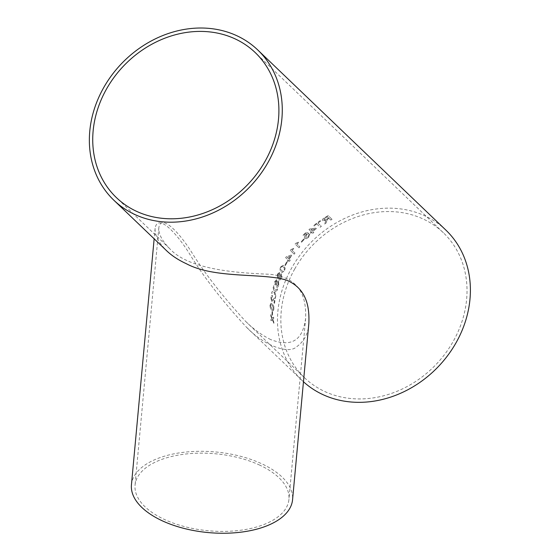 <?xml version="1.0" encoding="UTF-8"?>
<svg xmlns="http://www.w3.org/2000/svg" width="560" height="560" viewBox="0 0 560 560"><rect width="100%" height="100%" fill="white"/><g stroke="black" fill="none" stroke-linecap="round" stroke-linejoin="round"><path stroke-width="0.42" stroke-dasharray="2.8 2.1" d="M286.699 261.856A104.027 88.949 -46.2 0 0 286.377 262.43A104.027 88.949 -46.2 0 0 284.858 265.195L285.306 265.622A104.027 88.949 -46.2 0 1 286.825 262.857A104.027 88.949 -46.2 0 1 287.147 262.283L286.755 261.877A103.957 88.893 -46.2 0 0 284.914 265.216L284.858 265.195M445.879 230.111A104.027 88.949 -46.2 0 0 291.858 267.673A104.027 88.949 -46.2 0 0 301.987 380.373A104.027 88.949 -46.2 0 0 303.457 381.745M272.069 311.437A104.027 88.949 -46.2 0 0 271.999 315L272.447 315.434A104.027 88.949 -46.2 0 1 272.517 311.864L272.132 311.43A103.957 88.893 -46.2 0 0 272.062 314.993L271.999 315M270.018 305.165C270.081 307.734 270.676 309.393 271.789 310.142L273.091 310.863L273.952 308.931L273.77 306.411L272.279 303.947L270.991 303.226L270.074 305.158C270.144 307.734 270.739 309.386 271.852 310.135L273.154 310.856L274.015 308.924L273.833 306.411L272.342 303.947L271.047 303.219L270.074 305.158M273.483 299.061L274.981 297.885L275.352 298.088A104.027 88.949 -46.2 0 0 274.358 304.416L274.421 304.416A103.957 88.893 -46.2 0 1 275.408 298.088L274.932 297.885L271.726 300.363L271.362 297.997L272.363 296.828L272.538 295.54L272.111 295.379L272.594 295.54C271.824 295.099 271.278 295.785 270.97 297.598L271.621 301.602L272.111 301.819L271.558 301.602L274.561 299.208A104.027 88.949 -46.2 0 0 273.861 303.94L274.358 304.416M273.539 299.061L271.726 300.363L271.418 297.997L272.419 296.828L272.538 295.54C271.761 295.099 271.222 295.778 270.907 297.598L271.558 301.602L274.624 299.208A103.957 88.893 -46.2 0 0 273.917 303.94L274.421 304.416M272.062 296.681L272.419 296.828L272.062 296.681M274.778 291.718L277.067 290.521A104.027 88.949 -46.2 0 1 277.522 288.869L274.491 290.423L273.497 285.642A104.027 88.949 -46.2 0 0 273.063 287.273L273.868 290.752L271.992 291.767A104.027 88.949 -46.2 0 0 271.649 293.433L274.106 292.082L275.436 297.647A104.027 88.949 -46.2 0 1 275.765 296.002L274.778 291.718L277.067 290.521M276.654 279.664L274.834 281.4L274.932 285.054L276.122 284.368L276.584 287.112L277.067 287.343L276.647 287.119C277.431 287.658 278.138 287.014 278.761 285.187L278.6 280.994L278.166 280.77L278.544 280.98L276.934 281.841L276.654 279.664L274.778 281.393L274.932 285.054L276.178 284.375L276.584 287.112C277.375 287.651 278.082 287.007 278.705 285.173L278.6 280.994L276.99 281.855L276.654 279.664M279.482 272.419L277.466 274.12L277.368 277.732L278.663 277.06L279.055 279.79C279.853 280.329 280.637 279.699 281.393 277.9L281.449 273.763L281.071 273.546L281.393 273.749L279.657 274.575L279.482 272.419L277.41 274.106L277.368 277.732L278.719 277.074L278.999 279.783C279.797 280.315 280.581 279.685 281.337 277.886L281.449 273.763L279.713 274.589L279.482 272.419M280.56 266.973C279.727 269.444 279.923 271.054 281.148 271.817L282.177 272.496L284.494 270.739L285.131 268.338L283.99 265.93L283.059 265.286L280.609 266.994C279.783 269.458 279.979 271.075 281.204 271.831L282.233 272.51L284.543 270.76L285.18 268.359L284.046 265.951L283.108 265.307L280.609 266.994M288.547 260.428A104.027 88.949 -46.2 0 0 287.875 261.562L287.378 261.086A104.027 88.949 -46.2 0 1 288.05 259.952L285.663 257.663A104.027 88.949 -46.2 0 1 286.139 256.872L291.165 255.045L291.662 255.521A104.027 88.949 -46.2 0 0 289.233 259.301L290.178 260.211A104.027 88.949 -46.2 0 0 289.492 261.338L288.603 260.456A103.957 88.893 -46.2 0 0 287.931 261.59L287.875 261.562M294.175 254.135A104.027 88.949 -46.2 0 1 294.945 253.057L291.921 250.159L293.902 248.78L293.447 248.346L290.787 249.718A104.027 88.949 -46.2 0 0 290.29 250.418L294.224 254.17L290.339 250.446A103.957 88.893 -46.2 0 1 290.836 249.753L293.489 248.374L293.951 248.815L291.963 250.187L294.994 253.085A103.957 88.893 -46.2 0 0 294.224 254.17M298.963 247.779A104.027 88.949 -46.2 0 1 299.803 246.75L296.779 243.852L298.893 242.571L298.431 242.13L295.617 243.397A104.027 88.949 -46.2 0 0 295.078 244.062L299.012 247.814L295.127 244.09A103.957 88.893 -46.2 0 1 295.666 243.432L298.473 242.165L298.935 242.606L296.821 243.887L299.852 246.785A103.957 88.893 -46.2 0 0 299.012 247.814M303.758 238.952A104.027 88.949 -46.2 0 0 301.154 241.787L301.602 242.221A104.027 88.949 -46.2 0 1 304.206 239.379L303.8 238.987A103.957 88.893 -46.2 0 0 301.196 241.829L301.154 241.787M308.77 234.906L308.098 236.894L305.711 237.503L306.348 235.228L308.889 233.373L306.124 232.19A104.027 88.949 -46.2 0 0 302.624 235.648L302.666 235.69A103.957 88.893 -46.2 0 1 306.159 232.232L308.931 233.415L306.39 235.27L305.753 237.545L308.133 236.936L308.77 234.906L309.82 234.087L308.805 234.948M309.785 234.045L308.553 237.321L306.222 238.735L304.752 238.427C304.052 237.65 304.346 236.523 305.641 235.06L307.223 234.017L305.837 233.422A104.027 88.949 -46.2 0 0 303.121 236.131M311.85 232.351A104.027 88.949 -46.2 0 0 310.863 233.24L310.366 232.764A104.027 88.949 -46.2 0 1 311.353 231.875L308.959 229.586A104.027 88.949 -46.2 0 1 309.659 228.97L315.812 228.102L316.309 228.578A104.027 88.949 -46.2 0 0 312.851 231.476L313.796 232.379A104.027 88.949 -46.2 0 0 312.795 233.261L311.885 232.393A103.957 88.893 -46.2 0 0 310.898 233.282L310.863 233.24M316.743 223.909A104.027 88.949 -46.2 0 0 314.125 225.946L313.677 225.512A104.027 88.949 -46.2 0 1 320.145 220.682L320.593 221.109A104.027 88.949 -46.2 0 0 317.905 223.034L321.342 226.324A104.027 88.949 -46.2 0 0 320.18 227.199L316.771 223.951A103.957 88.893 -46.2 0 0 314.16 225.988L314.125 225.946M329.028 218.365A104.027 88.949 -46.2 0 0 327.768 219.135L326.263 221.557L326.018 223.048A104.027 88.949 -46.2 0 0 324.639 223.979L325.815 220.283L322.497 220.787C321.923 219.933 322.532 218.967 324.331 217.896A104.027 88.949 -46.2 0 1 328.132 215.586L332.017 219.303A104.027 88.949 -46.2 0 0 330.771 220.038L329.056 218.421A103.957 88.893 -46.2 0 0 327.789 219.191L327.768 219.135M332.017 219.303L328.153 215.635A103.957 88.893 -46.2 0 0 324.359 217.945C322.56 219.016 321.951 219.982 322.525 220.836L325.815 220.283M272.846 319.76L272.685 319.354L273.616 318.605A104.027 88.949 -46.2 0 1 273.595 317.142L272.223 318.227L270.76 314.545A104.027 88.949 -46.2 0 0 270.781 316.008L271.81 318.556L270.914 319.305A104.027 88.949 -46.2 0 0 271.005 320.754L272.279 319.683L273.84 323.351A104.027 88.949 -46.2 0 1 273.742 321.902L272.685 319.354M308.861 323.225C308.35 333.417 304.213 341.32 296.45 346.92C288.652 354.319 264.236 345.912 246.281 327.026C221.97 300.594 202.951 276.031 189.231 253.337C176.344 232.799 157.724 212.954 155.12 228.277C154.616 234.885 158.424 242.347 166.544 250.67M294.728 268.989A100.387 85.841 -46.2 0 0 304.507 377.748A100.387 85.841 -46.2 0 0 435.932 364.609A100.387 85.841 -46.2 0 0 443.366 232.743A100.387 85.841 -46.2 0 0 294.728 268.989M259.07 464.835A77.266 38.647 -174.7 0 1 259.161 464.877A77.266 38.647 -174.7 0 1 288.939 499.38A77.266 38.647 -174.7 0 1 208.446 530.761A77.266 38.647 -174.7 0 1 135.065 485.177A77.266 38.647 -174.7 0 1 179.641 454.86A77.266 38.647 -174.7 0 1 259.07 464.835M131.439 484.841A80.906 40.474 -174.7 0 1 215.719 451.976A80.906 40.474 -174.7 0 1 292.565 499.716M270.732 339.591C261.863 335.223 253.498 329.147 245.63 321.37C222.46 296.205 204.267 272.853 191.058 251.3C178.493 231.616 161.161 213.703 158.837 227.647C158.361 233.744 161.952 240.716 169.61 248.563C188.482 269.647 236.88 272.986 270.053 274.288C303.891 278.131 306.012 301.609 305.655 318.332C303.667 331.52 298.508 350.245 270.732 339.591M272.909 319.746L273.742 321.902M273.805 321.888A103.957 88.893 -46.2 0 0 273.896 323.337L273.84 323.351M273.595 317.142L272.286 318.213L270.816 314.538A103.957 88.893 -46.2 0 0 270.837 316.001L271.873 318.549L270.97 319.291A103.957 88.893 -46.2 0 0 271.068 320.74L272.279 319.683M272.342 319.676L273.896 323.337M273.658 317.128A103.957 88.893 -46.2 0 0 273.679 318.598L273.616 318.605M272.741 319.347L273.679 318.598M326.018 223.048L327.18 219.534M327.201 219.583L327.789 219.191M326.046 223.097A103.957 88.893 -46.2 0 0 324.667 224.028L324.639 223.979M325.843 220.339L324.667 224.028M332.038 219.352A103.957 88.893 -46.2 0 0 330.799 220.087L330.771 220.038M329.056 218.421L330.799 220.087M324.765 218.4A103.957 88.893 -46.2 0 1 327.362 216.797L328.608 217.987A103.957 88.893 -46.2 0 0 326.27 219.429L323.743 220.045L324.737 218.351A104.027 88.949 -46.2 0 1 327.334 216.748L328.58 217.938A104.027 88.949 -46.2 0 0 326.242 219.38L323.743 220.045L324.737 218.351M320.593 221.109L320.173 220.731A103.957 88.893 -46.2 0 0 313.712 225.561L313.677 225.512M313.712 225.561L314.16 225.988M320.621 221.158A103.957 88.893 -46.2 0 0 317.94 223.083L317.905 223.034M317.94 223.083L321.342 226.324M321.37 226.373A103.957 88.893 -46.2 0 0 320.208 227.248L320.18 227.199M316.771 223.951L320.208 227.248M316.309 228.578L315.84 228.144L309.694 229.012A103.957 88.893 -46.2 0 0 309.001 229.628L311.388 231.917A103.957 88.893 -46.2 0 0 310.401 232.806L310.366 232.764M310.401 232.806L310.898 233.282M316.337 228.62A103.957 88.893 -46.2 0 0 312.886 231.518L312.851 231.476M312.886 231.518L313.796 232.379M313.831 232.428A103.957 88.893 -46.2 0 0 312.837 233.303L312.795 233.261M311.885 232.393L312.837 233.303M312.389 231.042L310.989 229.705L314.573 229.18A103.957 88.893 -46.2 0 0 312.389 231.042L310.954 229.656L314.538 229.138A104.027 88.949 -46.2 0 0 312.347 231M305.837 233.422L305.872 233.464A103.957 88.893 -46.2 0 0 303.163 236.166M305.872 233.464L307.265 234.059L305.676 235.102C304.388 236.565 304.094 237.685 304.794 238.469L306.257 238.77L308.588 237.363L309.82 234.087M303.8 238.987L304.206 239.379M304.248 239.414A103.957 88.893 -46.2 0 0 301.644 242.256L301.602 242.221M301.196 241.829L301.644 242.256M291.662 255.521L291.214 255.073L286.188 256.9A103.957 88.893 -46.2 0 0 285.712 257.691L288.099 259.98A103.957 88.893 -46.2 0 0 287.427 261.114L287.378 261.086M287.427 261.114L287.931 261.59M291.711 255.549A103.957 88.893 -46.2 0 0 289.282 259.329L289.233 259.301M289.282 259.329L290.178 260.211M290.234 260.239A103.957 88.893 -46.2 0 0 289.548 261.359L289.492 261.338M288.603 260.456L289.548 261.359M288.785 258.853L287.385 257.516L290.311 256.438A103.957 88.893 -46.2 0 0 288.785 258.853L287.336 257.488L290.262 256.41A104.027 88.949 -46.2 0 0 288.736 258.825M286.755 261.877L287.147 262.283M287.203 262.311A103.957 88.893 -46.2 0 0 285.362 265.643L285.306 265.622M284.914 265.216L285.362 265.643M283.444 267.113C284.354 267.575 284.571 268.646 284.095 270.333L282.695 271.306L281.743 270.648C280.826 270.186 280.602 269.108 281.064 267.407L281.925 266.441L282.541 266.483L281.876 266.427L283.395 267.092C284.305 267.554 284.522 268.625 284.046 270.312L282.639 271.292L281.687 270.627C280.77 270.165 280.546 269.087 281.008 267.386L281.876 266.427L283.395 267.092M280.931 274.953L280.938 277.48L279.496 278.572L279.461 276.017L280.875 274.932L280.882 277.466L279.44 278.558L279.405 276.003L280.931 274.953M279.027 273.637L278.999 275.625L277.893 276.542L277.907 274.561L278.971 273.616L278.943 275.611L277.837 276.528L277.851 274.547L279.027 273.637M278.166 282.205L278.313 284.767L277.004 285.887L276.829 283.297L278.11 282.191L278.257 284.753L276.941 285.88L276.773 283.29L278.166 282.205M277.291 286.041L276.941 285.88L277.291 286.041M276.297 280.896L276.367 282.905L275.373 283.85L275.275 281.848L276.234 280.882L276.311 282.898L275.31 283.843L275.219 281.834L276.297 280.896M275.765 296.002L274.834 291.725M275.828 296.009A103.957 88.893 -46.2 0 0 275.492 297.654L275.436 297.647M277.522 288.869L274.554 290.43L273.56 285.649A103.957 88.893 -46.2 0 0 273.119 287.28L273.931 290.759L272.048 291.774A103.957 88.893 -46.2 0 0 271.705 293.433L274.106 292.082M274.162 292.082L275.492 297.654M277.585 288.876A103.957 88.893 -46.2 0 0 277.13 290.528M272.209 305.186L273.567 308.497L273.035 309.596L271.915 308.896L270.529 305.571L270.998 304.5L272.146 305.186L273.504 308.504L272.972 309.596L271.852 308.903L270.466 305.578L270.844 304.549L272.146 305.186M272.132 311.43L272.517 311.864M272.58 311.857A103.957 88.893 -46.2 0 0 272.51 315.42L272.447 315.434M272.062 314.993L272.51 315.42M301.987 380.373L246.281 327.026M155.12 228.277L154.147 238.805M443.366 232.743L255.248 52.598M304.507 377.748L245.63 321.37M169.61 248.563L116.389 197.603M158.837 227.647L135.065 485.177M305.655 318.332L288.939 499.38"/><path stroke-width="0.84" d="M103.74 87.535A104.027 88.949 -46.2 0 0 113.869 200.235A104.027 88.949 -46.2 0 0 250.061 186.62A104.027 88.949 -46.2 0 0 257.761 49.966A104.027 88.949 -46.2 0 0 103.74 87.535M303.457 381.745A104.027 88.949 -46.2 0 0 438.991 365.911A104.027 88.949 -46.2 0 0 445.879 230.111L257.761 49.966M113.869 200.235L166.544 250.67C171.773 255.696 178.416 260.064 186.459 263.774C215.152 279.069 263.291 272.664 286.489 280.161C307.37 288.827 309.477 308.231 308.861 323.225L292.565 499.716A80.906 40.474 -174.7 0 1 245.889 531.461A80.906 40.474 -174.7 0 1 162.715 521.01A80.906 40.474 -174.7 0 1 131.439 484.841L154.147 238.805M106.61 88.844A100.387 85.841 -46.2 0 0 116.389 197.603A100.387 85.841 -46.2 0 0 247.814 184.471A100.387 85.841 -46.2 0 0 255.248 52.598A100.387 85.841 -46.2 0 0 106.61 88.844"/></g></svg>
